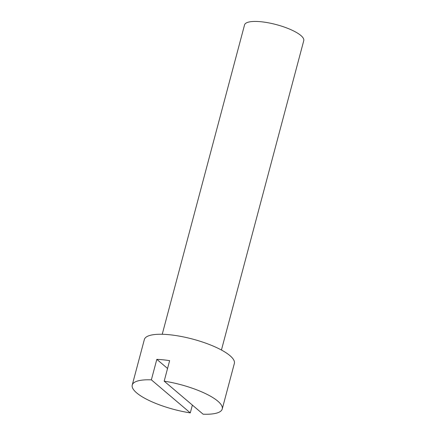 <?xml version="1.0" encoding="UTF-8"?>
<svg xmlns="http://www.w3.org/2000/svg" width="436" height="436" viewBox="0 0 436 436"><rect width="100%" height="100%" fill="white"/><g stroke="black" fill="none" stroke-linecap="round" stroke-linejoin="round"><path stroke-width="0.65" d="M221.439 350.026L303.761 40.652A30.634 8.442 -165.1 0 0 291.373 29.888A30.634 8.442 -165.1 0 0 261.529 21.8A30.634 8.442 -165.1 0 0 244.552 24.896L162.236 334.27M222.235 408.995A46.565 12.835 -165.1 0 0 203.405 392.629A46.565 12.835 -165.1 0 0 164.181 381.151L203.111 414.2A46.565 12.835 -165.1 0 0 222.235 408.995L234.35 363.466A46.565 12.835 -165.1 0 0 215.52 347.1A46.565 12.835 -165.1 0 0 170.154 334.81A46.565 12.835 -165.1 0 0 144.354 339.519L132.239 385.048A46.565 12.835 -165.1 0 0 151.074 401.414A46.565 12.835 -165.1 0 0 190.292 412.892L192.374 405.082M164.181 381.151L169.631 360.659A46.565 12.835 -165.1 0 0 156.818 359.357L151.363 379.843A46.565 12.835 -165.1 0 0 132.239 385.048M151.363 379.843L190.292 412.892M156.818 359.357L167.555 368.469"/></g></svg>
